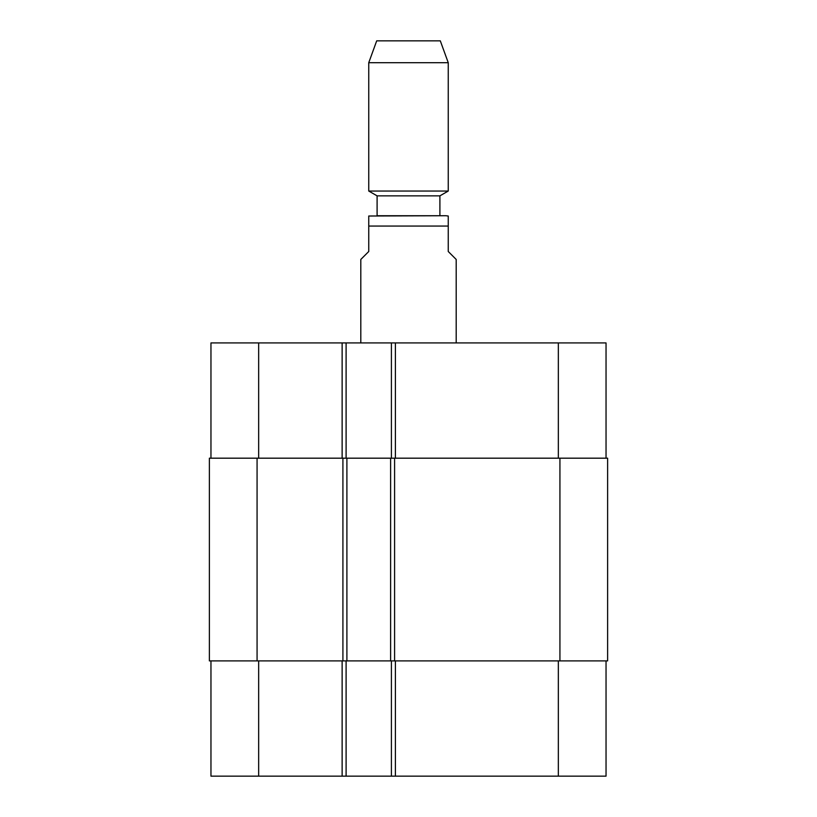 <?xml version="1.0" encoding="UTF-8"?>
<svg xmlns="http://www.w3.org/2000/svg" width="817" height="817" viewBox="0 0 817 817"><rect width="100%" height="100%" fill="white"/><g stroke="black" fill="none" stroke-linecap="round" stroke-linejoin="round"><path stroke-width="1.23" d="M456.192 342.915L456.192 259.449L448.247 251.503L448.247 216.015L448.247 226.064L368.753 226.064L368.753 251.503L360.808 259.449L360.808 342.915M368.753 226.064L368.753 216.015L368.753 226.064M368.753 216.015L445.857 215.729L439.903 215.729L439.903 195.855L448.247 191.045L448.247 62.695L368.753 62.695L368.753 191.045L448.247 191.045M439.903 195.855L377.097 195.855L377.097 215.729L439.903 215.729M377.097 195.855L368.753 191.045M368.753 62.695L376.698 40.85L440.302 40.85L448.247 62.695M606.04 660.892L606.04 776.15L210.96 776.15L210.96 660.892M606.04 458.184L606.04 342.915L210.96 342.915L210.96 458.184M391.404 660.892L391.404 776.15M346.102 660.892L346.102 776.15M346.898 660.892L607.623 660.892L607.623 458.184L209.377 458.184L209.377 660.892L346.898 660.892L346.898 458.184M391.404 458.184L391.404 342.915M346.102 458.184L346.102 342.915M390.618 660.892L390.618 458.184M209.377 660.892L209.377 458.184L209.377 660.892M395.387 660.892L395.387 776.15M342.129 660.892L342.129 776.15M258.662 660.892L258.662 776.15M558.338 660.892L558.338 776.15M395.387 458.184L395.387 342.915M342.129 458.184L342.129 342.915M258.662 458.184L258.662 342.915M558.338 458.184L558.338 342.915M559.931 660.892L559.931 458.184M394.591 660.892L394.591 458.184M342.915 660.892L342.915 458.184M257.069 660.892L257.069 458.184M448.247 216.015L445.857 215.729"/></g></svg>
